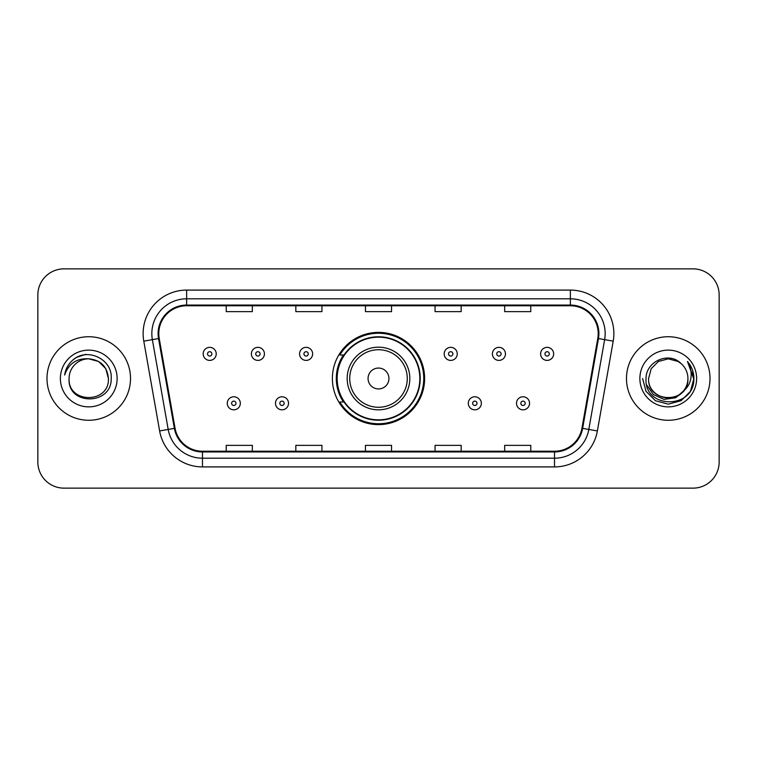 <?xml version="1.0" encoding="UTF-8"?>
<svg xmlns="http://www.w3.org/2000/svg" width="757" height="757" viewBox="0 0 757 757"><rect width="100%" height="100%" fill="white"/><g stroke="black" fill="none" stroke-linecap="round" stroke-linejoin="round"><path stroke-width="1.14" d="M332.38 378.5A46.12 46.12 0 0 0 378.5 424.62A46.12 46.12 0 0 0 424.62 378.5A46.12 46.12 0 0 0 378.5 332.38A46.12 46.12 0 0 0 332.38 378.5M343.441 401.995A42.203 42.203 0 0 1 343.441 355.005M37.85 294.965L37.85 462.035A26.107 26.107 0 0 0 63.957 488.133L693.043 488.133A26.107 26.107 0 0 0 719.15 462.035L719.15 294.965A26.107 26.107 0 0 0 693.043 268.867L63.957 268.867A26.107 26.107 0 0 0 37.85 294.965L37.85 462.035M46.991 378.5A41.767 41.767 0 0 0 88.749 420.267A41.767 41.767 0 0 0 130.516 378.5A41.767 41.767 0 0 0 88.749 336.733A41.767 41.767 0 0 0 46.991 378.5A41.767 41.767 0 0 0 88.749 420.267A41.767 41.767 0 0 0 130.516 378.5A41.767 41.767 0 0 0 88.749 336.733A41.767 41.767 0 0 0 46.991 378.5M626.484 378.5A41.767 41.767 0 0 0 668.251 420.267A41.767 41.767 0 0 0 710.009 378.5A41.767 41.767 0 0 0 668.251 336.733A41.767 41.767 0 0 0 626.484 378.5A41.767 41.767 0 0 0 668.251 420.267A41.767 41.767 0 0 0 710.009 378.5A41.767 41.767 0 0 0 668.251 336.733A41.767 41.767 0 0 0 626.484 378.5M158.8 333.6A27.848 27.848 0 0 1 186.638 305.762L570.362 305.762A27.848 27.848 0 0 1 597.784 338.436L581.944 428.235A27.848 27.848 0 0 1 554.531 451.238L202.469 451.238A27.848 27.848 0 0 1 175.056 428.235L159.216 338.436A27.848 27.848 0 0 1 158.8 333.6M158.099 333.6A28.539 28.539 0 0 0 158.535 338.559L174.365 428.358A28.539 28.539 0 0 0 202.469 451.938L554.531 451.938A28.539 28.539 0 0 0 582.635 428.358L598.465 338.559A28.539 28.539 0 0 0 570.362 305.062L186.638 305.062A28.539 28.539 0 0 0 158.099 333.6M143.792 341.161A43.509 43.509 0 0 1 186.638 290.092L570.362 290.092A43.509 43.509 0 0 1 613.208 341.161L597.368 430.951A43.509 43.509 0 0 1 554.531 466.908L202.469 466.908A43.509 43.509 0 0 1 159.632 430.951L143.792 341.161L152.365 339.647A34.803 34.803 0 0 1 186.638 298.797L570.362 298.797A34.803 34.803 0 0 1 604.635 339.647L588.804 429.446A34.803 34.803 0 0 1 554.531 458.203L202.469 458.203A34.803 34.803 0 0 1 168.196 429.446L152.365 339.647A34.803 34.803 0 0 1 151.835 333.6M693.043 268.867L63.957 268.867M63.957 488.133L693.043 488.133M719.15 462.035L719.15 294.965M365.451 305.762L365.451 311.647L391.549 311.647L391.549 305.762M295.836 305.762L295.836 311.647L321.943 311.647L321.943 305.762M226.229 305.762L226.229 311.647L252.336 311.647L252.336 305.762M435.057 305.762L435.057 311.647L461.164 311.647L461.164 305.762M504.664 305.762L504.664 311.647L530.771 311.647L530.771 305.762M391.549 451.238L391.549 445.353L365.451 445.353L365.451 451.238M321.943 451.238L321.943 445.353L295.836 445.353L295.836 451.238M252.336 451.238L252.336 445.353L226.229 445.353L226.229 451.238M461.164 451.238L461.164 445.353L435.057 445.353L435.057 451.238M530.771 451.238L530.771 445.353L504.664 445.353L504.664 451.238M108.421 378.5C109.623 403.878 67.875 403.878 69.086 378.5C67.25 405.989 112.064 405.355 111.184 378.5C112.698 359.689 88.266 347.501 73.798 359.244C68.679 363.341 65.622 368.612 64.619 375.056C68.669 363.511 76.712 358.108 88.749 358.827L98.59 361.468L105.791 368.668L108.421 378.5C109.623 403.878 67.875 403.878 69.086 378.5C67.875 403.878 109.623 403.878 108.421 378.5C109.623 403.878 67.875 403.878 69.086 378.5C67.875 403.878 109.623 403.878 108.421 378.5L105.791 368.668L98.59 361.468L88.749 358.827L98.59 361.468L105.791 368.668L108.421 378.5C107.257 366.549 100.7 359.991 88.749 358.827A19.673 19.673 0 0 0 69.086 378.5M60.38 378.5A28.369 28.369 0 0 0 88.749 406.869A28.369 28.369 0 0 0 117.127 378.5A28.369 28.369 0 0 0 88.749 350.131A28.369 28.369 0 0 0 60.38 378.5M73.789 359.253L76.561 357.389L85.645 354.323M388.937 378.5A10.437 10.437 0 0 0 378.5 368.063A10.437 10.437 0 0 0 368.063 378.5A10.437 10.437 0 0 0 378.5 388.937A10.437 10.437 0 0 0 388.937 378.5M409.821 378.5A31.321 31.321 0 0 0 378.5 347.179A31.321 31.321 0 0 0 347.179 378.5A31.321 31.321 0 0 0 378.5 409.821A31.321 31.321 0 0 0 409.821 378.5A31.321 31.321 0 0 1 378.5 409.821A31.321 31.321 0 0 1 347.179 378.5M419.832 378.5A41.332 41.332 0 0 0 378.5 337.168A41.332 41.332 0 0 0 337.168 378.5A41.332 41.332 0 0 0 378.5 419.832A41.332 41.332 0 0 0 419.832 378.5M423.75 378.5A45.25 45.25 0 0 1 339.827 401.995L344.028 401.995A41.72 41.72 0 0 0 420.22 378.604A41.72 41.72 0 0 0 344.028 355.005L339.827 355.005A45.25 45.25 0 0 1 423.75 378.5M687.914 378.5C689.125 403.878 647.377 403.878 648.579 378.5L651.209 368.668L658.41 361.468L668.251 358.827L678.083 361.468L681.13 363.634C669.065 350.983 645.825 361.411 646.043 378.5C643.828 408.865 693.062 409.66 693.857 379.976L693.904 378.5C693.828 372.047 691.68 366.388 687.46 361.505C690.668 366.767 691.803 372.435 690.848 378.5C689.93 383.657 687.422 387.868 683.325 391.132A19.673 19.673 0 0 0 687.914 378.5C689.125 403.878 647.377 403.878 648.579 378.5L651.209 368.668L658.41 361.468L668.251 358.827L678.083 361.468L681.13 363.634A19.673 19.673 0 0 1 687.914 378.5C689.125 403.878 647.377 403.878 648.579 378.5C647.557 396.223 672.878 405.25 683.325 391.132M684.574 390.082L675.689 397.766L664.059 399.393L653.348 394.548L646.658 384.878M639.873 378.5A28.369 28.369 0 0 0 668.251 406.869A28.369 28.369 0 0 0 696.62 378.5A28.369 28.369 0 0 0 668.251 350.131A28.369 28.369 0 0 0 639.873 378.5M687.46 361.505L693.885 379.248L692.693 370.731L693.904 378.5M642.598 378.5L646.033 391.322L655.42 400.718L668.251 404.153L681.073 400.718L690.46 391.322L693.904 378.5L687.649 361.723L693.885 379.248L687.839 361.941M687.649 361.723L693.885 379.257M216.228 353.879A6.529 6.529 0 0 1 209.698 360.398A6.529 6.529 0 0 1 203.169 353.879A6.529 6.529 0 0 1 209.698 347.349A6.529 6.529 0 0 1 216.228 353.879A6.529 6.529 0 0 0 209.698 347.349A6.529 6.529 0 0 0 203.169 353.879M264.43 353.879A6.529 6.529 0 0 1 257.9 360.398A6.529 6.529 0 0 1 251.381 353.879A6.529 6.529 0 0 1 257.9 347.349A6.529 6.529 0 0 1 264.43 353.879A6.529 6.529 0 0 0 257.9 347.349A6.529 6.529 0 0 0 251.381 353.879M312.632 353.879A6.529 6.529 0 0 1 306.102 360.398A6.529 6.529 0 0 1 299.583 353.879A6.529 6.529 0 0 1 306.102 347.349A6.529 6.529 0 0 1 312.632 353.879A6.529 6.529 0 0 0 306.102 347.349A6.529 6.529 0 0 0 299.583 353.879M457.247 353.879A6.529 6.529 0 0 1 450.718 360.398A6.529 6.529 0 0 1 444.198 353.879A6.529 6.529 0 0 1 450.718 347.349A6.529 6.529 0 0 1 457.247 353.879A6.529 6.529 0 0 0 450.718 347.349A6.529 6.529 0 0 0 444.198 353.879M505.449 353.879A6.529 6.529 0 0 1 498.92 360.398A6.529 6.529 0 0 1 492.4 353.879A6.529 6.529 0 0 1 498.92 347.349A6.529 6.529 0 0 1 505.449 353.879A6.529 6.529 0 0 0 498.92 347.349A6.529 6.529 0 0 0 492.4 353.879M553.651 353.879A6.529 6.529 0 0 1 547.131 360.398A6.529 6.529 0 0 1 540.602 353.879A6.529 6.529 0 0 1 547.131 347.349A6.529 6.529 0 0 1 553.651 353.879A6.529 6.529 0 0 0 547.131 347.349A6.529 6.529 0 0 0 540.602 353.879M227.27 403.301A6.529 6.529 0 0 1 233.799 396.772A6.529 6.529 0 0 1 240.329 403.301A6.529 6.529 0 0 1 233.799 409.821A6.529 6.529 0 0 1 227.27 403.301A6.529 6.529 0 0 0 233.799 409.821A6.529 6.529 0 0 0 240.329 403.301M275.482 403.301A6.529 6.529 0 0 1 282.001 396.772A6.529 6.529 0 0 1 288.531 403.301A6.529 6.529 0 0 1 282.001 409.821A6.529 6.529 0 0 1 275.482 403.301A6.529 6.529 0 0 0 282.001 409.821A6.529 6.529 0 0 0 288.531 403.301M468.299 403.301A6.529 6.529 0 0 1 474.819 396.772A6.529 6.529 0 0 1 481.348 403.301A6.529 6.529 0 0 1 474.819 409.821A6.529 6.529 0 0 1 468.299 403.301A6.529 6.529 0 0 0 474.819 409.821A6.529 6.529 0 0 0 481.348 403.301M516.501 403.301A6.529 6.529 0 0 1 523.03 396.772A6.529 6.529 0 0 1 529.55 403.301A6.529 6.529 0 0 1 523.03 409.821A6.529 6.529 0 0 1 516.501 403.301A6.529 6.529 0 0 0 523.03 409.821A6.529 6.529 0 0 0 529.55 403.301M570.362 290.092L570.362 305.062M152.365 339.647L158.535 338.559M202.469 466.908L202.469 451.938M554.531 451.938L554.531 466.908M582.635 428.358L597.368 430.951M159.632 430.951L174.365 428.358M598.465 338.559L613.208 341.161M186.638 290.092L186.638 305.062M407.275 378.5A28.775 28.775 0 0 0 378.5 349.725A28.775 28.775 0 0 0 349.725 378.5A28.775 28.775 0 0 0 378.5 407.275A28.775 28.775 0 0 0 407.275 378.5M207.522 353.879A2.176 2.176 0 0 0 209.698 356.055A2.176 2.176 0 0 0 211.875 353.879A2.176 2.176 0 0 0 209.698 351.702A2.176 2.176 0 0 0 207.522 353.879M255.724 353.879A2.176 2.176 0 0 0 257.9 356.055A2.176 2.176 0 0 0 260.077 353.879A2.176 2.176 0 0 0 257.9 351.702A2.176 2.176 0 0 0 255.724 353.879M303.935 353.879A2.176 2.176 0 0 0 306.102 356.055A2.176 2.176 0 0 0 308.279 353.879A2.176 2.176 0 0 0 306.102 351.702A2.176 2.176 0 0 0 303.935 353.879M448.541 353.879A2.176 2.176 0 0 0 450.718 356.055A2.176 2.176 0 0 0 452.894 353.879A2.176 2.176 0 0 0 450.718 351.702A2.176 2.176 0 0 0 448.541 353.879M496.753 353.879A2.176 2.176 0 0 0 498.92 356.055A2.176 2.176 0 0 0 501.096 353.879A2.176 2.176 0 0 0 498.92 351.702A2.176 2.176 0 0 0 496.753 353.879M544.955 353.879A2.176 2.176 0 0 0 547.131 356.055A2.176 2.176 0 0 0 549.308 353.879A2.176 2.176 0 0 0 547.131 351.702A2.176 2.176 0 0 0 544.955 353.879M235.976 403.301A2.176 2.176 0 0 0 233.799 401.125A2.176 2.176 0 0 0 231.623 403.301A2.176 2.176 0 0 0 233.799 405.478A2.176 2.176 0 0 0 235.976 403.301M284.178 403.301A2.176 2.176 0 0 0 282.001 401.125A2.176 2.176 0 0 0 279.825 403.301A2.176 2.176 0 0 0 282.001 405.478A2.176 2.176 0 0 0 284.178 403.301M476.995 403.301A2.176 2.176 0 0 0 474.819 401.125A2.176 2.176 0 0 0 472.642 403.301A2.176 2.176 0 0 0 474.819 405.478A2.176 2.176 0 0 0 476.995 403.301M525.197 403.301A2.176 2.176 0 0 0 523.03 401.125A2.176 2.176 0 0 0 520.854 403.301A2.176 2.176 0 0 0 523.03 405.478A2.176 2.176 0 0 0 525.197 403.301"/></g></svg>
